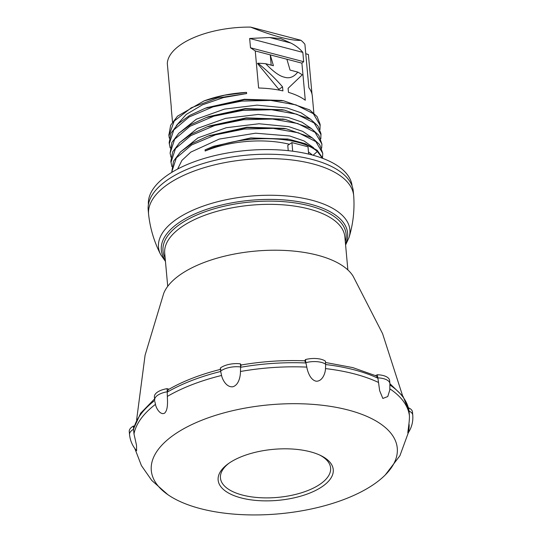 <?xml version="1.0" encoding="UTF-8"?>
<svg xmlns="http://www.w3.org/2000/svg" width="542" height="542" viewBox="0 0 542 542"><rect width="100%" height="100%" fill="white"/><g stroke="black" fill="none" stroke-linecap="round" stroke-linejoin="round"><path stroke-width="0.81" d="M148.406 204.591A102.275 45.311 174.8 0 1 203.203 158.752A102.275 45.311 174.8 0 1 311.474 154.809A102.275 45.311 -5.2 0 1 352.11 186.055M353.682 195.621A102.966 45.623 -5.2 0 0 312.741 163.847A102.966 45.623 174.8 0 0 203.413 167.912A102.966 45.623 174.8 0 0 148.589 214.286L148.196 209.937A102.966 45.623 174.8 0 1 203.02 163.562A102.966 45.623 174.8 0 1 312.348 159.497A102.966 45.623 -5.2 0 1 353.282 191.272L353.682 195.621A102.966 45.623 -5.2 0 1 353.716 196.035C354.685 210.127 353.133 223.934 349.062 237.457L349.062 237.457A96.09 42.574 174.8 0 0 311.684 200.174A96.09 42.574 174.8 0 0 202.315 206.421A96.09 42.574 174.8 0 0 160.683 254.598L165.452 261.386M148.589 214.286A102.966 45.623 174.8 0 0 148.63 214.7C150.222 228.731 154.24 242.03 160.683 254.598M136.604 419.989L145.08 355.24L163.711 293.371A97.404 43.157 174.8 0 1 317.524 255.201A97.404 43.157 -5.2 0 1 353.086 276.135L382.571 333.628L402.604 395.782M241.129 365.017L240.391 363.845A16.003 7.087 -5.2 0 0 220.316 368.065L220.702 371.473A138.623 61.422 174.8 0 0 167.227 392.144L167.227 391.778A16.003 7.087 174.8 0 0 154.687 399.935L154.741 400.477A138.623 61.422 174.8 0 0 133.576 429.61L133.644 428.627M167.227 391.778L168.338 389.617M304.719 360.837L305.945 362.971A138.623 61.422 174.8 0 0 240.58 367.293L241.136 365.037M304.868 360.816L304.875 360.816C283.662 359.956 262.389 361.365 241.041 365.03M325.498 362.483L352.767 367.598L376.405 375.945L377.903 378.221A138.623 61.422 -5.2 0 0 354.116 369.807A138.623 61.422 174.8 0 0 325.62 364.536L325.376 361.121A16.003 7.087 -5.2 0 0 305.498 359.542L305.749 362.3M305.945 362.971L306.779 367.103A138.549 61.388 174.8 0 0 240.479 371.487L240.58 367.293M220.702 371.473L221.57 375.464A138.549 61.388 174.8 0 0 167.329 396.432L167.227 392.144M154.883 401.615L155.452 404.359A138.549 61.388 174.8 0 0 133.982 433.905L133.576 429.61M377.903 378.221L378.526 382.476A138.549 61.388 -5.2 0 0 354.441 373.919A138.549 61.388 174.8 0 0 325.498 368.594L325.62 364.536M389.915 388.871A138.549 61.388 -5.2 0 1 409.413 415.707C409.677 420.28 408.16 429.101 407.841 432.509C407.923 435.097 409.4 428.634 409.108 424.549M389.989 385.023A138.623 61.422 -5.2 0 1 409.095 411.398L409.413 415.707M221.57 375.464C222.464 379.773 226.509 387.469 232.796 386.778C239.036 384.996 240.465 375.904 240.479 371.487M240.391 363.845L240.641 366.602M385.294 474.921A123.495 54.715 -5.2 0 0 348.167 410.016A123.495 54.715 174.8 0 0 192.471 424.271A123.495 54.715 174.8 0 0 167.912 494.704A123.495 54.715 174.8 0 0 200.398 508.62A123.495 54.715 -5.2 0 0 385.294 474.921L399.915 455.72L408.363 432.624M306.779 367.103C307.592 371.555 310.281 380.125 316.338 381.229C322.653 381.277 325.424 372.889 325.498 368.594M155.452 404.359C156.238 408.539 160.344 415.26 164.49 413.214C168.23 410.179 167.532 400.917 167.329 396.432M133.569 429.237A16.003 7.087 174.8 0 0 129.538 434.548C130.155 440.68 132.519 446.073 136.618 450.727L136.516 445.294L133.982 433.905M129.538 434.548L129.253 431.446A16.003 7.087 -5.2 0 1 133.352 426.093L133.603 428.851M134.28 426.032L133.352 426.093M154.436 397.076A16.003 7.087 -5.2 0 1 154.402 396.832A16.003 7.087 -5.2 0 1 167.044 388.661L167.295 391.419M167.044 388.661L169.023 389.224M305.498 359.542L304.719 360.809M378.526 382.476L379.651 390.707L382.842 398.451L387.76 396.541L389.8 389.996L389.894 383.594A16.003 7.087 174.8 0 0 377.835 377.862M409.041 411.032L409.095 411.398L409.041 411.032A16.003 7.087 174.8 0 1 412.747 415.036C413.275 421.595 411.703 427.624 408.038 433.112M377.706 377.517L377.456 374.752A16.003 7.087 -5.2 0 1 389.61 380.491L389.894 383.594M377.456 374.752L375.484 375.518M408.892 410.043L408.695 407.896A16.003 7.087 -5.2 0 1 412.462 411.934L412.747 415.036M310.275 451.771A57.798 25.609 -5.2 0 1 320.844 455.592A57.798 25.609 -5.2 0 1 316.962 489.758A57.798 25.609 -5.2 0 1 241.115 497.915A57.798 25.609 174.8 0 1 227.809 464.054A57.798 25.609 174.8 0 1 310.275 451.771M228.792 463.356A55.311 24.505 174.8 0 0 242.437 495.063A55.311 24.505 -5.2 0 0 314.428 487.563A55.311 24.505 -5.2 0 0 319.76 455.077M288.236 150.669L287.755 145.371L291.921 142.593L292.7 151.198M178.623 133.454L196.36 119.193L224.503 109.091L257.098 105.128L287.24 108.054L301.013 112.75L310.491 119.199M282.409 109.769L245.262 108.569L208.799 116.577L206.184 117.546L190.588 124.707L178.853 133.23L171.828 142.539L170.107 153.162M283.534 119.138L246.183 117.878L209.578 125.92L206.963 126.889L191.394 134.05L179.693 142.56L172.674 151.855L170.838 161.292L171.834 166.523M179.47 142.77L197.288 128.468L225.614 118.352L258.202 114.437L288.093 117.37L301.874 122.079L311.338 128.515M180.323 152.085L197.993 137.864L226.299 127.709L259.035 123.759L288.94 126.686L302.693 131.381L312.185 137.831M283.886 128.366L246.908 127.207L209.51 135.581M303.676 61.7L250.506 47.777L255.255 50.948L258.629 88.014A70.792 31.368 -5.2 0 1 282.917 90.9L282.551 86.862C275.065 78.19 266.847 70.311 257.89 63.218A70.792 31.368 -5.2 0 1 265.702 63.719C273.378 71.713 279.618 76.205 284.435 77.194C289.414 78.766 293.859 77.072 297.775 72.106A70.792 31.368 -5.2 0 1 302.26 74.83L288.1 88.319L288.466 92.357A70.792 31.368 -5.2 0 1 305.281 100.229L301.908 63.157L303.676 61.7L302.829 52.378L249.659 38.462L269.713 37.513L280.925 38.665L290.851 43.048C295.736 45.514 299.726 48.624 302.829 52.378M250.506 47.777L249.659 38.462M300.932 40.277L250.58 27.1C261.413 31.456 271.488 34.878 280.81 37.357C289.943 39.708 296.65 40.677 300.932 40.277A70.792 31.368 -5.2 0 1 304.909 44.302L308.872 87.784A70.792 31.368 -5.2 0 1 312.307 96.049L313.859 113.068M250.58 27.1A70.792 31.368 174.8 0 0 167.309 63.482L171.265 106.964A70.792 31.368 -5.2 0 0 171.306 108.881L172.505 122.018M203.995 100.941L204.896 100.616A70.792 31.368 -5.2 0 1 246.542 92.391L224.605 95.202L203.995 100.941L177.539 116.144L170.635 125.29L168.887 135.168M176.306 125.629L186.218 114.443L202.498 104.789L223.392 97.601L246.644 93.556L246.542 92.391M281.454 100.433L244.347 99.254L206.983 107.621M322.449 158.257L317.348 151.496L317.239 150.33L305.268 143.691L288.933 139.274L250.81 138.088L213.501 146.313L205.059 149.863L205.161 151.028A70.792 31.368 -5.2 0 1 289.414 144.267M287.782 139.077L250.783 137.932L213.507 146.32M177.58 169.077L181.929 160.385L190.798 152.119L219.32 139.057L255.587 133.196L289.787 136.001L304.076 140.954L313.655 147.81M319.976 129.552L320.112 124.267L317.111 116.638L309.699 109.918L283.69 100.819L244.456 99.64L205.276 108.251L189.686 115.426L177.966 123.949L170.96 133.257L169.145 142.715L170.134 147.885M320.823 138.867L320.952 133.556L317.937 125.927L310.498 119.199L284.428 110.114L245.282 108.956L206.184 117.539M312.002 94.159L308.391 54.485L305.769 53.733M308.479 152.058A70.792 31.368 -5.2 0 1 312.368 155.046M320.22 125.432L313.351 113.698L296 104.891L270.824 100.433L241.664 101.103L212.972 106.882L189.131 116.977L173.772 129.938L169.253 143.887M321.067 134.721L314.177 123L296.826 114.199L271.664 109.748L242.525 110.419L213.853 116.184L190.012 126.272L174.646 139.226L170.1 153.162L170.981 157.2M321.67 148.183L321.914 144.064L315.051 132.336L297.714 123.529L272.558 119.071L243.419 119.728L214.74 125.493L190.886 135.575L175.506 148.522L170.947 162.465M322.517 157.505L322.761 153.372L315.884 141.645L298.534 132.837L273.351 128.386L244.198 129.057L215.513 134.836L191.672 144.931L176.319 157.891L171.794 171.834M313.086 155.242L317.348 151.496C297.998 134.423 237.728 134.524 205.161 151.028M321.907 144.064L318.798 135.263L311.372 128.535L285.316 119.443L246.109 118.278L206.963 126.889M322.761 153.372L319.651 144.585L312.233 137.864L286.223 128.766L247.003 127.587L207.83 136.198L192.234 143.373L180.513 151.902L173.501 161.211L171.8 171.841M322.856 158.406L317.239 150.33M246.644 93.556L217.112 98.095L191.373 107.743L174.185 121.049L168.941 135.852L169.341 138.244M301.908 63.157L286.901 59.234L290.058 70.087L297.775 72.106M271.196 65.155L270.262 54.877L255.255 50.948M278.879 90.067L278.818 89.355L257.511 63.468L257.89 63.218M265.702 63.719L273.419 65.738L270.262 54.877L286.901 59.234M278.818 89.355L282.551 86.862M290.851 43.048L269.713 37.513M291.921 142.593L308.005 146.807L308.669 154.104M345.491 243.853A93.529 41.443 174.8 0 0 310.424 204.198A93.529 41.443 174.8 0 0 200.879 211.427A93.529 41.443 174.8 0 0 165.344 260.248M165.141 257.992A91.93 40.731 -5.2 0 1 204.835 211.841A91.93 40.731 -5.2 0 1 309.557 205.838A91.93 40.731 -5.2 0 1 345.288 241.597M167.722 286.332L164.714 253.277A90.446 40.074 -5.2 0 1 212.87 212.545A90.446 40.074 -5.2 0 1 308.899 208.975A90.446 40.074 -5.2 0 1 344.861 236.881L347.869 269.936M240.58 366.941A16.003 7.087 174.8 0 0 220.648 371.128M325.606 364.19A16.003 7.087 174.8 0 0 305.878 362.625M349.062 237.457L345.6 244.991M133.637 428.654L140.629 413.228L154.592 398.898M168.352 389.61C183.027 381.148 200.554 374.366 220.926 369.265M167.912 494.704L151.78 480.456L141.421 465.612L134.822 448.498M154.402 396.832L154.687 399.935M409.074 411.256L403.058 396.419L389.901 383.661M280.932 100.345L283.69 100.819M207.898 107.289L205.276 108.251M281.677 109.64L284.428 110.121M287.057 138.948L288.933 139.28M282.572 118.969L285.316 119.443M283.473 128.291L286.23 128.772M210.452 135.236L207.83 136.198M168.84 134.68L168.948 135.852"/></g></svg>
